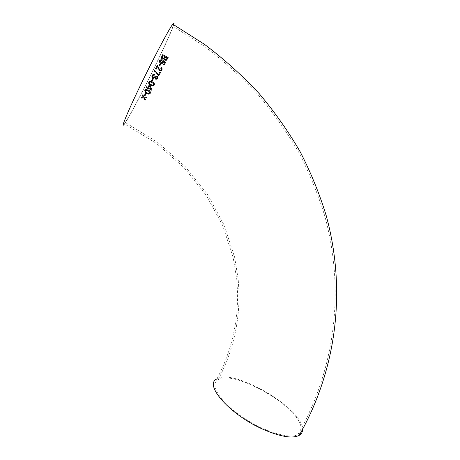 <?xml version="1.0" encoding="UTF-8"?>
<svg xmlns="http://www.w3.org/2000/svg" width="460" height="460" viewBox="0 0 460 460"><rect width="100%" height="100%" fill="white"/><g stroke="black" fill="none" stroke-linecap="round" stroke-linejoin="round"><path stroke-width="0.34" stroke-dasharray="2.3 1.72" d="M173.708 24.696C170.108 37.318 131.675 114.632 124.476 123.884L156.584 143.52L184.098 167.676L206.304 195.385L222.749 225.647L233.168 257.468L236.739 279.226L237.567 292.313C238.021 323.259 231.138 352.136 216.913 378.954C233.306 367.747 303.18 408.509 302.548 429.41M300.512 424.913C302.036 429.318 301.202 432.503 298.017 434.47C289.783 439.708 262.631 431.267 240.879 416.007C219.029 400.815 209.622 384.232 218.138 379.713C232.835 369.765 293.9 403.196 300.512 424.913M146.01 74.169C130.128 106.191 120.232 129.611 125.183 122.446C132.681 112.873 174.156 28.761 173.259 24.702C173.207 24.299 172.799 24.621 172.034 25.656C168.849 29.848 157.458 51.002 146.01 74.169M161.615 56.844L162.386 59.173L164.168 58.92L164.945 60.312L166.618 60.185L168.147 57.54M167.164 57.902L165.502 57L164.87 58.247M164.881 56.666L163.001 55.654L162.403 56.821M163.196 62.738L162.777 63.261L160.666 63.313L159.603 62.226L159.511 60.783M163.306 61.617L164.577 62.64M163.599 64.561L164.295 64.935M164.289 64.941L165.542 62.479M162.633 61.065L162.714 62.1M160.189 61.013L160.505 60.547L161.69 60.473L161.96 59.771M159.143 65.665L159.769 66.004L160.758 64.049M155.526 68.799L156.222 69.167L157.55 66.533L159.499 70.834L161.155 70.782L161.96 69.667M160.747 68.097L161.282 69.448M154.37 71.093L155.733 72.122L158.769 75.894L160.511 72.427M155.946 79.258L156.693 79.201L157.659 78.292L157.861 77.268M156.642 76.619L157.119 77.274M155.681 78.303L155.566 76.837M153.301 77.406L152.749 75.751L153.237 75.239L154.238 75.25L154.514 74.514M153.617 78.315L154.796 77.792M152.634 78.643L153.261 78.982L152.26 81M153.991 85.514L154.29 85.071C154.617 83.582 153.991 82.518 152.398 81.868L149.914 81.207M149.914 81.201L149.189 81.581M149.425 82.466L149.419 82.466C149.35 83.513 149.885 84.237 151.035 84.64L152.795 85.261L153.496 84.973M148.017 89.09L148.35 88.412M151.685 90.177L151.921 89.7L149.828 85.393L149.132 85.025M147.988 87.36L146.659 86.664M149.414 86.244L148.683 87.728L150.638 88.763M150.104 93.512L150.27 93.242C150.57 91.793 149.931 90.752 148.344 90.12L145.872 89.459L144.957 90.051M145.487 90.557L145.883 92.063L147.045 92.793L149.569 93.029M145.389 93.42L146.015 93.748L145.095 95.657M141.536 97.296L143.014 97.209M144.498 97.853L145.44 99.452L145.072 100.211M146.268 97.733L146.636 96.962M146.636 96.956L144.078 97.14M144.083 97.135L142.726 94.8M298.017 434.47C334.391 370.582 345.598 291.962 324.754 215.953C318.13 194.361 309.517 173.253 298.902 152.622C287.184 132.388 273.579 113.091 258.094 94.731C241.598 77.027 223.451 60.703 203.665 45.758L172.034 25.656M218.138 379.713C232.49 352.693 239.453 323.587 239.022 292.387L238.199 279.197L234.629 257.255L224.158 225.153L207.609 194.614L185.248 166.652L157.533 142.272L125.183 122.446"/><path stroke-width="0.69" d="M154.796 77.792L155.503 79.109L156.693 79.201L157.659 78.292L157.061 75.957L156.642 76.619L157.021 77.981L155.831 78.395L155.566 76.831L154.974 76.429L154.232 77.481L153.295 77.406L152.749 75.751L153.237 75.239L154.238 75.25L154.514 74.514L152.984 74.52L152.133 75.394L152.45 77.734L153.416 78.28L154.796 77.792L155.946 79.258M302.548 429.41C302.588 432.043 301.478 434.027 299.218 435.373C292.566 438.731 280.824 436.845 263.988 429.72C229.931 415.087 203.4 384.445 216.913 378.954M173.708 24.696C174.328 22.643 174.006 22.459 172.747 24.156C169.47 28.468 157.728 50.267 145.923 74.158C129.542 107.197 119.376 131.261 124.476 123.884M141.53 97.301L141.174 98.06L143.715 97.905L145.072 100.211L145.435 99.458L144.498 97.859L146.263 97.738L146.636 96.962L144.078 97.14L142.721 94.806L142.353 95.582L143.296 97.192L141.53 97.301L141.174 98.06L143.715 97.899L145.078 100.205M145.389 93.426L144.469 95.323L145.095 95.657L146.01 93.754L145.389 93.426L144.469 95.323L145.095 95.651M150.27 93.242C150.57 91.799 149.925 90.758 148.344 90.12L145.866 89.464L144.779 90.355L145.349 92.54L146.717 93.46C148.143 94.409 149.327 94.34 150.27 93.242M148.017 89.096L148.344 88.418L151.685 90.177L151.915 89.7L149.828 85.393L149.132 85.025L147.982 87.365L146.659 86.664L146.326 87.348L147.648 88.05L147.315 88.728L148.017 89.096L147.315 88.728L147.648 88.05M154.29 85.071C154.617 83.582 153.985 82.518 152.398 81.868L149.914 81.207L148.793 82.133C148.465 83.622 149.097 84.686 150.69 85.33L152.846 86.008L154.29 85.071M152.634 78.643L151.633 80.667L152.254 81.006L153.261 78.982L152.634 78.643L151.633 80.667L152.26 81M155.733 72.117L158.769 75.888L160.511 72.427L159.815 72.053L158.424 74.825L154.721 70.397L154.37 71.093L155.733 72.117M161.828 69.983C162.317 68.971 162.092 68.126 161.161 67.447L160.747 68.091L161.213 69.632L160.822 70.093L159.839 70.138L157.303 65.274L155.526 68.793L156.222 69.167L157.556 66.528L159.499 70.834L161.155 70.782L161.828 69.983M160.758 64.049L160.137 63.71L159.143 65.665L159.769 65.998L160.764 64.043L160.137 63.704L159.143 65.665M163.196 62.732L163.306 61.617L164.577 62.64L163.599 64.561L164.295 64.935L165.542 62.474L163.036 60.438L162.334 62.646L160.965 62.617L160.235 60.887L161.69 60.467L161.96 59.771L160.074 59.944L159.614 60.547L159.603 62.221L160.666 63.307L162.777 63.261L163.306 61.617M164.945 60.306L166.623 60.179L168.147 57.54L162.736 54.619L161.782 56.471C161.155 57.517 161.356 58.414 162.386 59.167L164.168 58.914L164.945 60.306M168.142 57.546L162.731 54.625L161.615 56.844M165.243 59.558L166.215 59.553L167.17 57.897L165.508 56.994L164.737 58.656L165.243 59.558L166.215 59.547L167.17 57.897M164.87 58.247L165.243 59.553M162.76 58.466L163.852 58.42L164.881 56.666L163.007 55.648L162.213 57.264L162.76 58.466L163.858 58.414L164.881 56.66M162.403 56.827L162.765 58.46M164.571 62.64L163.599 64.561M165.542 62.479L163.036 60.438L162.633 61.065M162.714 62.1L162.328 62.646L160.965 62.623L160.189 61.013M161.954 59.777L160.074 59.95L159.511 60.783M161.96 69.667L161.161 67.447L160.747 68.091M161.282 69.448L160.822 70.093L159.839 70.138L157.303 65.28L155.526 68.793M160.511 72.427L159.81 72.053L158.424 74.825L154.721 70.397L154.37 71.093M157.861 77.268L157.061 75.957L156.642 76.619M157.119 77.274L156.532 78.453L155.681 78.303M155.566 76.831L154.974 76.429L154.232 77.481L153.301 77.406M154.514 74.514L152.984 74.52L152.133 75.394C151.662 76.509 151.932 77.418 152.944 78.102L153.617 78.315M149.189 81.581L148.798 82.133C148.465 83.622 149.097 84.686 150.69 85.33L152.846 86.003L153.991 85.514M153.496 84.973L153.651 83.812L152.059 82.564L150.202 81.943L149.425 82.466C149.345 83.513 149.885 84.237 151.035 84.64L152.795 85.261L153.669 84.732L153.651 83.812L152.059 82.564L150.202 81.943L149.419 82.466M148.35 88.412L151.685 90.177M149.132 85.025L147.982 87.365M146.659 86.664L146.326 87.348L147.654 88.044M150.633 88.768L149.414 86.244L148.678 87.734L150.633 88.768L149.408 86.244M144.957 90.051L145.349 92.54L146.717 93.46C147.988 94.306 149.115 94.323 150.104 93.512M149.569 93.029L149.621 92.011L148.275 90.936L145.487 90.557M149.649 92.909L149.615 92.017L148.017 90.792C147.027 90.074 146.159 90.034 145.406 90.683L145.883 92.069L147.039 92.799C148.034 93.524 148.902 93.558 149.649 92.909L149.649 92.903M144.498 97.853L146.263 97.733M142.721 94.806L142.353 95.582M142.353 95.576L143.296 97.192M299.218 435.373C335.817 371.145 347.127 292.089 326.215 215.631C319.568 193.913 310.914 172.678 300.253 151.921C288.483 131.571 274.815 112.154 259.256 93.679C242.673 75.86 224.44 59.432 204.545 44.39L172.747 24.156"/></g></svg>
